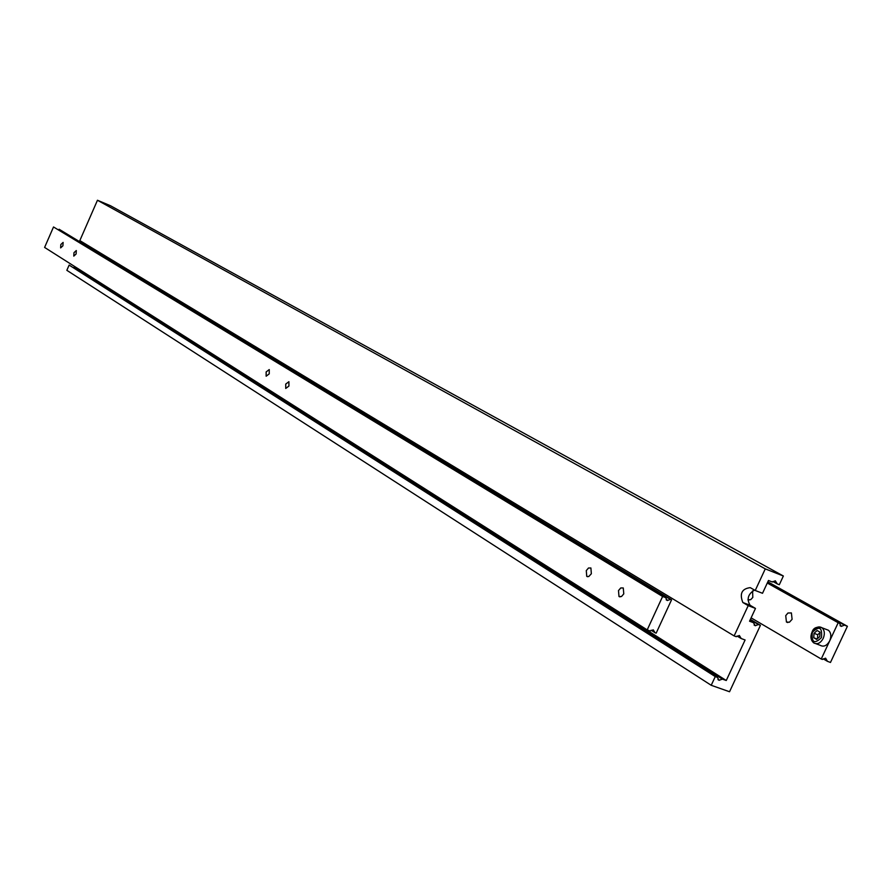 <?xml version="1.0" encoding="UTF-8"?>
<svg xmlns="http://www.w3.org/2000/svg" width="892" height="892" viewBox="0 0 892 892"><rect width="100%" height="100%" fill="white"/><g stroke="black" fill="none" stroke-linecap="round" stroke-linejoin="round"><path stroke-width="1.34" d="M60.834 244.508L60.634 247.898L62.908 245.802L63.109 242.412L60.834 244.508M73.98 252.67L73.791 256.115L76.11 253.986L76.299 250.54L73.98 252.67M266.15 371.931L266.15 376.212L269.239 373.848L269.25 369.567L266.15 371.931M285.73 384.084L285.741 388.444L288.919 386.058L288.908 381.698L285.73 384.084M586.289 570.612L586.735 576.366L588.776 576.533L591.351 573.746L590.905 567.992L588.497 568.003L586.289 570.612M618.49 590.593L618.992 596.503L621.501 596.525L623.776 593.871L623.274 587.973L620.765 587.951L618.49 590.593M671.553 599.814L656.166 633.142L655.029 632.729L653.279 629.841L650.134 630.956L647.202 629.897L662.611 596.48L665.543 597.573L667.361 600.517L670.416 599.391L671.553 599.814L59.106 229.255L670.416 599.391M651.071 630.22L655.029 632.729M662.611 596.48L53.52 226.969L44.6 247.43L647.202 629.897M53.52 226.969L665.543 597.573M73.557 267.544L77.058 268.035M711.214 685.29L66.844 270.321L69.13 265.08L717.346 677.329L719.108 680.306L722.353 679.113L726.266 680.507L745.099 639.977L741.207 638.538L739.368 635.494L736.223 636.698L734.138 635.918L748.198 605.646L755.491 608.422L749.548 621.211L753.439 622.672L755.29 625.727L758.39 624.534L760.441 625.303L729.544 691.746L711.214 685.29L715.261 676.593L717.346 677.329M762.515 593.292L755.234 590.482L765.269 568.873L783.366 576.009L779.318 584.717L777.267 583.926L775.338 580.803L772.338 581.997L768.469 580.48L762.515 593.292M750.395 619.394L760.441 625.303M69.13 265.08L715.261 676.593M74.192 267.109L722.353 679.113M76.98 268.236L726.266 680.507M86.769 245.835L87.137 244.999M737.026 636.018L741.207 638.538M765.269 568.873L97.462 200.254L79.834 240.584L734.138 635.918M755.234 590.482L750.25 587.638C741.843 588.709 739.379 593.659 742.835 602.501L748.198 605.646M97.462 200.254L110.452 205.718L783.366 576.009M772.907 581.495L777.267 583.926M754.498 590.058C747.953 594.139 746.492 599.212 750.116 605.278L755.491 608.422M749.849 620.564L753.439 622.672M750.239 619.739L758.39 624.534M816.035 643.745L820.183 645.306C823.751 647.202 826.929 645.73 829.705 640.88L821.231 659.01L822.413 659.444L825.579 658.173L827.453 661.329L830.474 662.455L847.4 626.284L844.389 625.125L841.301 626.385L839.372 623.185L838.19 622.727L829.705 640.88C831.511 636.297 831.099 632.763 828.456 630.265L826.126 629.373M792.096 619.316L789.442 622.203L786.443 622.036L785.729 615.658L787.937 613.016L791.394 612.938L792.096 619.316M752.592 590.883L752.803 597.428L750.696 599.658L747.942 599.848M821.231 659.01L751.109 617.855M838.19 622.727L767.287 583.022M827.453 661.329L823.149 658.809M847.4 626.284L767.856 581.818M844.389 625.125L767.666 582.208M839.372 623.185L767.365 582.877M817.139 630.51L814.017 633.309L813.76 637.758L816.626 639.408L819.759 636.609L820.016 632.16L817.139 630.51M819.982 632.696L817.719 634.725L814.017 633.309M817.072 639.018L813.76 637.758M817.719 634.725L817.496 638.639M750.518 605.534L743.237 602.758M813.147 630.923C815.957 627.043 818.901 625.994 821.978 627.778C824.621 630.287 825.033 633.833 823.216 638.416C820.439 643.277 817.262 644.76 813.694 642.864L811.441 635.505M821.454 637.579C822.391 627.288 819.358 625.548 812.333 632.35C811.374 642.619 814.418 644.37 821.454 637.579M587.694 576.723L586.735 576.366M620.029 596.893L618.992 596.503M666.179 599.803L667.361 600.517M717.948 679.57L719.108 680.306M754.086 625.013L755.29 625.727M750.116 605.278L742.835 602.501M813.694 642.864C810.716 640.155 810.17 636.576 812.032 632.138C813.381 627.834 816.693 626.374 821.978 627.778L828.456 630.265M786.443 622.036L787.781 622.549M747.953 599.77L748.856 600.115M841.301 626.385L840.041 625.671"/></g></svg>

